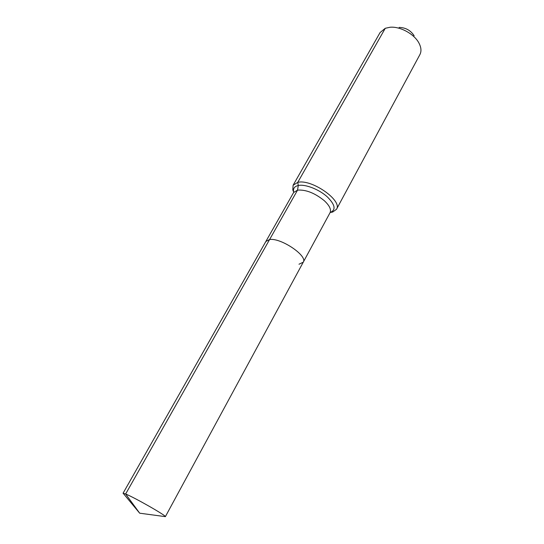 <?xml version="1.0" encoding="UTF-8"?>
<svg xmlns="http://www.w3.org/2000/svg" width="544" height="544" viewBox="0 0 544 544"><rect width="100%" height="100%" fill="white"/><g stroke="black" fill="none" stroke-linecap="round" stroke-linejoin="round"><path stroke-width="0.82" d="M298.989 264.221L303.246 262.201L165.376 516.65C166.036 515.501 134.667 497.61 125.637 494.006L123.121 493.224L124.066 494.367M330.412 212.452L332.717 212.024L336.491 209.29C342.849 200.654 311.447 178.656 297.752 182.376L298.282 185.504L297.548 190.128C305.932 189.516 314.867 193.052 324.346 200.736C329.535 205.625 331.439 209.61 330.058 212.69L303.246 262.201C308.04 255.986 280.806 237.538 269.593 239.537L265.853 241.475L123.046 493.279M336.491 209.29L419.88 54.631C421.539 51.408 421.274 47.634 419.077 43.309C414.528 34.156 400.275 26.255 390.102 27.248L385.268 28.288L380.072 32.565L293.107 185.239L292.788 189.89L293.644 192.073M303.246 262.201C308.04 255.986 280.806 237.538 269.593 239.537L265.853 241.475L293.624 192.494L297.548 190.128L125.637 494.006L139.679 513.189L123.121 493.224M385.268 28.288L297.752 182.376L293.107 185.239M414.147 35.748C410.604 30.335 405.593 27.56 399.126 27.424M330.058 212.69L330.167 212.493C336.124 209.984 335.206 204.823 327.42 196.996C319.342 189.468 305.184 183.933 298.282 185.504C294.338 186.402 292.822 188.659 293.733 192.277L292.788 189.89M139.679 513.189L165.376 516.65M330.167 212.493L332.717 212.024"/></g></svg>
